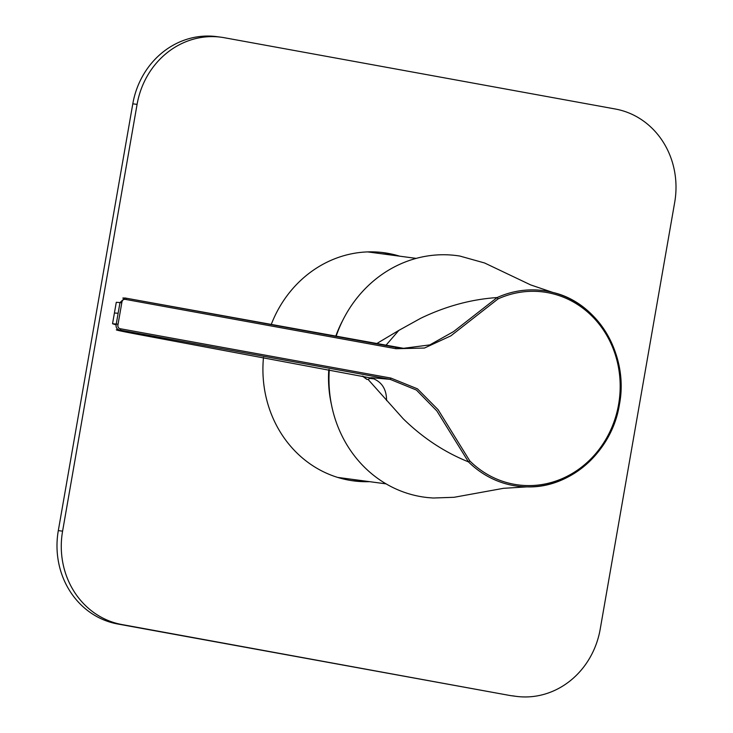 <?xml version="1.0" encoding="UTF-8"?>
<svg xmlns="http://www.w3.org/2000/svg" width="733" height="733" viewBox="0 0 733 733"><rect width="100%" height="100%" fill="white"/><g stroke="black" fill="none" stroke-linecap="round" stroke-linejoin="round"><path stroke-width="1.1" d="M342.742 320.394A113.743 104.306 97.6 0 0 335.705 336.383M328.796 369.588A113.743 104.306 97.6 0 0 331.481 404.763M221.146 37.218A81.244 74.509 97.6 0 1 224.353 37.731L615.344 109.015A81.244 74.509 97.6 0 1 674.69 202.4L600.199 629.189A81.244 74.509 97.6 0 1 516.133 696.35L511.854 695.782A81.244 74.509 -82.4 0 1 508.647 695.269L117.656 623.985A81.244 74.509 -82.4 0 1 58.31 530.6L132.801 103.811A81.244 74.509 -82.4 0 1 216.867 36.65L221.146 37.218A81.244 74.509 97.6 0 0 137.08 104.388L132.801 103.811M58.31 530.6L62.589 531.168L137.08 104.388M62.589 531.168A81.244 74.509 97.6 0 0 121.935 624.553L117.656 623.985M508.647 695.269L121.935 624.553M512.926 695.846A81.244 74.509 97.6 0 0 516.133 696.35M271.192 324.618A115.099 105.552 -82.4 0 1 383.881 252.702A115.099 105.552 -82.4 0 1 388.426 253.426A115.099 105.552 -82.4 0 1 399.696 256.184M369.588 481.663A115.099 105.552 -82.4 0 1 353.407 480.866A115.099 105.552 -82.4 0 1 263.486 357.447M381.737 252.445A115.099 105.552 -82.4 0 1 384.147 252.848A115.099 105.552 -82.4 0 1 395.417 255.606M365.3 481.095A115.099 105.552 -82.4 0 1 351.263 480.555M498.092 298.881L450.841 335.861L424.471 348.038L396.012 348.725L126.168 299.531C123.584 298.881 122.127 299.989 121.788 302.857L118.068 324.197C117.408 327.019 118.407 328.576 121.046 328.87L390.891 378.072L417.444 388.829L438.096 409.683L469.816 460.929A97.287 89.215 97.6 0 0 558.555 480.088A97.287 89.215 97.6 0 0 618.606 404.451A97.287 89.215 97.6 0 0 587.848 312.258A97.287 89.215 97.6 0 0 498.092 298.881L497.13 297.561A98.634 90.461 -82.4 0 1 552.939 292.467A98.634 90.461 -82.4 0 1 619.321 404.589M376.368 343.795L398.825 330.4L385.76 345.509M398.825 330.4L420.696 318.287C445.783 306.202 471.264 299.293 497.13 297.561L453.544 331.609L429.822 344.904L403.617 348.303L395.719 347.323L396.012 348.725M123.941 297.928L122.759 298.111M362.386 376.093L366.848 379.373L368.085 379.437L403.168 418.726C422.758 437.867 444.519 452.243 468.451 461.863L436.859 410.938L416.436 390.066L390.121 379.337L120.276 330.134C116.868 329.63 115.53 327.55 116.272 323.904L118.132 313.229L114.412 313.018L116.281 302.308L119.992 302.564L124.94 297.974L403.333 348.285M429.007 497.707A121.861 111.755 -82.4 0 1 427.641 497.57A121.861 111.755 -82.4 0 1 329.309 369.689M336.053 336.447A121.861 111.755 -82.4 0 1 459.893 256.064L484.614 262.991L530.683 284.917L552.939 292.467C598.128 302.802 629.125 355.193 619.403 404.616C612.137 451.354 570.466 488.48 526.972 486.868A98.634 90.461 -82.4 0 1 468.451 461.863L469.816 460.929M118.132 313.229L119.992 302.564L121.788 302.857M619.321 404.607A98.634 90.461 -82.4 0 1 526.972 486.868L503.498 488.315L454.084 497.295L433.176 498.019L427.641 497.57M386.575 400.594C386.557 389.196 381.811 381.765 372.337 378.301C370.44 377.788 370.531 377.614 372.611 377.797L390.121 379.337L390.891 378.072M370.348 377.807L369.835 378.411C373.555 378.879 374.389 378.842 372.337 378.301L142.303 335.192C118.224 330.702 110.875 329.016 120.276 330.134L121.046 328.87M373.418 378.695L372.337 378.301M369.835 378.411L368.085 379.437M116.116 324.902L112.543 323.739L118.068 324.197M363.101 376.249L366.921 379.364A17.601 7.009 -79.7 0 0 367.114 379.419M125.865 298.129L126.168 299.531M416.197 258.382L367.7 251.905M386.089 483.862L337.583 477.394M114.412 313.018L112.543 323.739M395.719 347.323L124.94 297.974"/></g></svg>
